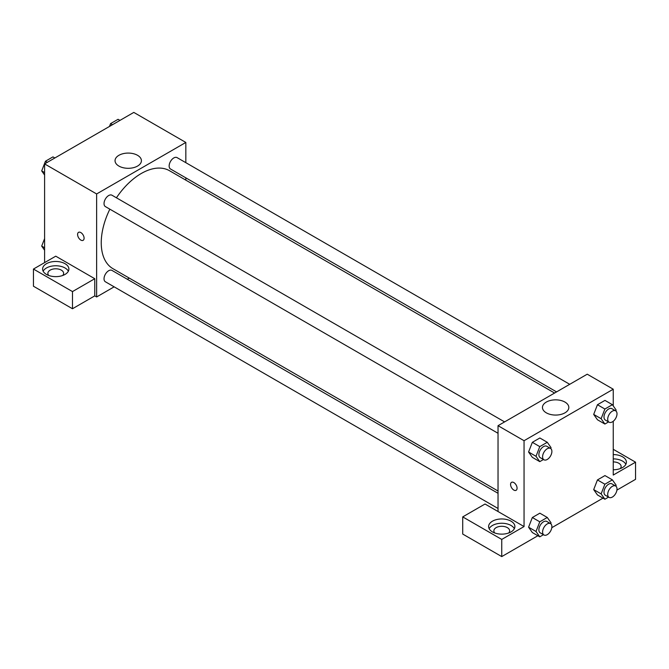 <?xml version="1.0" encoding="UTF-8"?>
<svg xmlns="http://www.w3.org/2000/svg" width="669" height="669" viewBox="0 0 669 669"><rect width="100%" height="100%" fill="white"/><g stroke="black" fill="none" stroke-linecap="round" stroke-linejoin="round"><path stroke-width="1" d="M44.597 262.616L44.597 163.905L133.8 112.409L185.831 142.447L185.831 162.676M185.831 177.845L185.831 180.145M118.906 155.308A13.179 7.61 180 0 1 133.273 153.661A13.179 7.61 180 0 1 141.41 160.694A13.179 7.61 180 0 1 128.222 168.304A13.179 7.61 180 0 1 115.043 160.694A13.179 7.61 180 0 1 118.906 155.308M114.148 286.834L96.637 296.952L96.637 193.951L44.597 163.905M96.637 193.951L185.831 142.447M78.541 232.344A4.599 2.659 -120 0 0 77.838 236.032A4.599 2.659 -120 0 0 80.84 240.087A4.599 2.659 60 0 1 77.838 236.032A4.599 2.659 60 0 1 78.541 232.344A4.599 2.659 60 0 1 83.14 235.003A4.599 2.659 60 0 1 83.14 240.313A4.599 2.659 60 0 1 80.84 240.087A4.599 2.659 -120 0 0 83.14 240.313M94.772 278.714L55.753 256.177L33.45 269.055L72.478 291.584L94.772 278.714L94.772 295.874L96.637 296.952M46.462 263.686A13.137 7.585 180 0 1 60.779 262.047A13.137 7.585 180 0 1 68.89 269.055A13.137 7.585 180 0 1 55.753 276.64A13.137 7.585 180 0 1 42.607 269.055A13.137 7.585 180 0 1 46.462 263.686M68.355 271.196A13.137 7.585 0 0 0 46.462 267.985A13.137 7.585 0 0 0 43.142 271.196M48.795 275.494A7.886 4.549 180 0 1 47.867 273.345A7.886 4.549 180 0 1 52.734 269.139A7.886 4.549 180 0 1 61.322 270.125A7.886 4.549 180 0 1 63.63 273.345A7.886 4.549 180 0 1 62.702 275.494M72.478 291.584L72.478 308.752L94.772 295.874M33.45 269.055L33.45 286.223L72.478 308.752M129.276 278.103L127.286 279.249M504.602 421.905L111.957 195.214A6.573 3.797 120 0 0 105.393 199.002A6.573 3.797 120 0 0 105.393 206.596L498.037 433.286M498.037 493.296L111.957 270.401A6.573 3.797 120 0 0 106.898 272.166A6.573 3.797 120 0 0 104.03 278.772A6.573 3.797 120 0 0 105.393 281.783L498.037 508.473M569.72 384.307L177.076 157.616A6.573 3.797 120 0 0 172.017 159.381A6.573 3.797 120 0 0 169.148 165.987A6.573 3.797 120 0 0 170.503 168.998L556.583 391.892M554.593 393.046L169.508 170.72A56.556 32.656 120 0 0 116.431 197.79M109.858 209.171A56.556 32.656 120 0 0 101.245 242.788A56.556 32.656 120 0 0 112.952 268.679L498.037 491.004M498.037 511.526L485.025 504.016L462.722 516.894L501.75 539.423L524.053 526.553L498.037 511.526L498.037 425.693L587.231 374.197L613.247 389.216L613.247 405.899M462.722 516.894L462.722 534.063L501.75 556.591L537.876 535.735M551.8 527.69L602.995 498.137M616.918 490.101L635.55 479.339L635.55 462.179L613.247 475.049L613.247 421.261M613.247 461.911A7.886 4.549 180 0 1 618.825 463.249A7.886 4.549 180 0 1 621.133 466.469A7.886 4.549 180 0 1 620.205 468.609M625.858 464.319A13.137 7.585 0 0 0 613.247 458.884M613.247 454.586A13.137 7.585 180 0 1 626.393 462.179A13.137 7.585 180 0 1 613.247 469.763M494.801 532.984A7.886 4.549 180 0 1 493.864 530.843A7.886 4.549 180 0 1 501.75 526.286A7.886 4.549 180 0 1 509.636 530.843A7.886 4.549 180 0 1 508.699 532.984M514.352 528.694A13.137 7.585 0 0 0 492.459 525.474A13.137 7.585 0 0 0 489.148 528.694M492.459 521.184A13.137 7.585 180 0 1 506.776 519.537A13.137 7.585 180 0 1 514.887 526.553A13.137 7.585 180 0 1 501.75 534.138A13.137 7.585 180 0 1 488.613 526.553A13.137 7.585 180 0 1 492.459 521.184M501.75 539.423L501.75 556.591M613.247 449.3L635.55 462.179M608.573 497.1L604.885 499.233L601.13 493.889L604.885 484.214L597.45 479.924L604.96 475.584L597.45 479.924L593.696 489.599L597.45 494.943L593.687 489.608M608.573 421.913L604.885 424.046L597.45 419.756L593.687 414.42L597.45 404.728L604.96 400.397L597.45 404.728L604.885 409.027L612.394 404.686L616.149 410.03L615.806 410.925M543.462 459.511L539.774 461.635L532.34 457.345L528.577 452.018M539.774 461.635L536.011 456.3L539.774 446.616L532.34 442.326L539.85 437.994L532.34 442.326L528.585 452.001L532.34 457.345M539.774 521.812L532.34 517.513L539.85 513.182L532.34 517.513L528.585 527.197L532.34 532.541L528.585 527.197L536.011 531.487L539.774 521.812L547.284 517.471L551.039 522.815L550.687 523.71M524.053 526.553L524.053 440.712L613.247 389.216M564.962 402.077A13.179 7.61 180 0 1 568.826 407.454A13.179 7.61 180 0 1 555.638 415.064A13.179 7.61 180 0 1 542.459 407.454A13.179 7.61 180 0 1 550.595 400.422A13.179 7.61 180 0 1 564.962 402.077M524.053 440.712L498.037 425.693M511.526 482.332A4.599 2.659 -120 0 0 510.823 486.02A4.599 2.659 -120 0 0 513.834 490.068A4.599 2.659 60 0 1 510.823 486.02A4.599 2.659 60 0 1 511.526 482.332A4.599 2.659 60 0 1 516.125 484.983A4.599 2.659 60 0 1 516.125 490.293A4.599 2.659 60 0 1 513.825 490.068A4.599 2.659 -120 0 0 516.125 490.293M539.774 446.616L547.284 442.284L551.039 447.628L550.687 448.523M550.528 448.414L546.807 446.273A6.573 3.797 120 0 0 541.748 448.029A6.573 3.797 120 0 0 538.88 454.644A6.573 3.797 120 0 0 540.243 457.655L543.956 459.795A6.573 3.797 120 0 0 550.528 455.999A6.573 3.797 120 0 0 550.528 448.414A6.573 3.797 120 0 0 545.461 450.178A6.573 3.797 120 0 0 542.592 456.785A6.573 3.797 120 0 0 543.956 459.795M536.011 456.3L528.585 452.001M547.284 442.284L539.85 437.994M604.885 424.046L601.13 418.702L604.885 409.027M615.647 410.825L611.926 408.675A6.573 3.797 120 0 0 606.867 410.44A6.573 3.797 120 0 0 603.998 417.046A6.573 3.797 120 0 0 605.353 420.057L609.074 422.206A6.573 3.797 120 0 0 615.647 418.409A6.573 3.797 120 0 0 615.647 410.825A6.573 3.797 120 0 0 610.58 412.581A6.573 3.797 120 0 0 607.711 419.195A6.573 3.797 120 0 0 609.074 422.206M597.45 419.756L593.696 414.412L601.13 418.702M612.394 404.686L604.96 400.397M543.462 534.698L539.774 536.831L536.011 531.487M550.528 523.61L546.807 521.46A6.573 3.797 120 0 0 541.748 523.217A6.573 3.797 120 0 0 538.88 529.831A6.573 3.797 120 0 0 540.243 532.842L543.956 534.983A6.573 3.797 120 0 0 550.528 531.194A6.573 3.797 120 0 0 550.528 523.61A6.573 3.797 120 0 0 545.461 525.366A6.573 3.797 120 0 0 542.592 531.98A6.573 3.797 120 0 0 543.956 534.983M539.774 536.831L532.34 532.541M547.284 517.471L539.85 513.182M604.885 484.214L612.394 479.874L616.149 485.217L615.806 486.112M615.647 486.012L611.926 483.863A6.573 3.797 120 0 0 606.867 485.627A6.573 3.797 120 0 0 603.998 492.242A6.573 3.797 120 0 0 605.353 495.244L609.074 497.393A6.573 3.797 120 0 0 615.647 493.597A6.573 3.797 120 0 0 615.647 486.012A6.573 3.797 120 0 0 610.58 487.768A6.573 3.797 120 0 0 607.711 494.383A6.573 3.797 120 0 0 609.074 497.393M604.885 499.233L597.45 494.943M601.13 493.889L593.696 489.599M612.394 479.874L604.96 475.584M44.597 175.035L41.695 170.904L45.45 161.229L52.96 156.889L54.858 157.984M44.597 172.577L41.695 170.904M47.348 162.324L45.45 161.229M109.473 126.449L110.569 123.631L118.078 119.299L119.977 120.395M112.467 124.727L110.569 123.631M44.597 250.223L41.695 246.092L44.597 238.616M44.597 247.773L41.695 246.092"/></g></svg>
